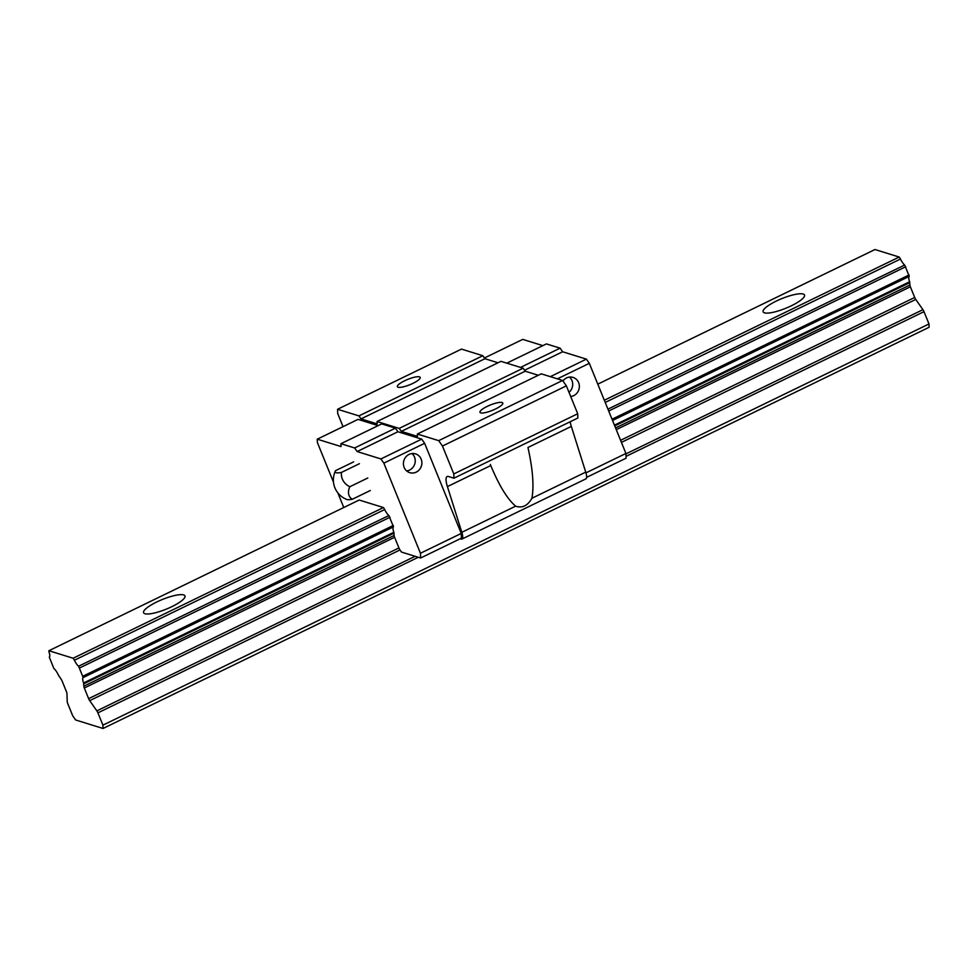 <?xml version="1.0" encoding="UTF-8"?>
<svg xmlns="http://www.w3.org/2000/svg" width="978" height="978" viewBox="0 0 978 978"><rect width="100%" height="100%" fill="white"/><g stroke="black" fill="none" stroke-linecap="round" stroke-linejoin="round"><path stroke-width="1.47" d="M144.915 613.732A22.335 5.208 157.9 0 1 143.583 612.729A22.335 5.208 157.9 0 1 162.311 599.502A22.335 5.208 157.9 0 1 184.964 595.932A22.335 5.208 157.9 0 1 169.072 607.949A22.335 5.208 157.9 0 1 144.915 613.732M928.99 323.962L929.1 327.275L103.032 728.476L75.636 719.979L72.702 715.786L67.702 703.475A2.983 0.795 64.1 0 1 67.225 701.678L66.956 693.585A2.983 0.795 -115.9 0 0 66.48 691.776L62.152 681.128A2.983 0.795 -115.9 0 0 61.088 679.135L58.448 675.199A8.337 2.225 -115.9 0 0 53.888 668.487L49.291 657.143A8.337 2.225 -115.9 0 0 49.157 652.424A3.57 0.954 64.1 0 1 48.9 650.725L359.195 500.027L383.425 507.545L73.13 658.243A3.57 0.954 64.1 0 1 74.377 660.248A8.337 2.225 -115.9 0 0 78.595 666.226L83.191 677.571A8.337 2.225 -115.9 0 0 83.57 682.986L83.839 686.189A2.983 0.795 -115.9 0 0 84.304 687.999L88.631 698.659A2.983 0.795 -115.9 0 0 89.695 700.639L96.859 710.872A2.983 0.795 64.1 0 1 97.922 712.852L102.922 725.15L928.99 323.962L923.99 311.664A2.983 0.795 64.1 0 0 922.926 309.671L915.763 299.439A2.983 0.795 -115.9 0 1 914.699 297.459L910.371 286.798A2.983 0.795 -115.9 0 1 909.907 285.001L909.626 281.786A8.337 2.225 -115.9 0 1 909.259 276.371L904.662 265.038A8.337 2.225 -115.9 0 1 900.445 259.048A3.57 0.954 64.1 0 0 899.198 257.043L874.968 249.524L597.79 384.146M102.922 725.15L103.032 728.476M764.466 312.838A22.335 5.208 157.9 0 1 763.133 311.835A22.335 5.208 157.9 0 1 781.862 298.608A22.335 5.208 157.9 0 1 804.515 295.038A22.335 5.208 157.9 0 1 788.623 307.055A22.335 5.208 157.9 0 1 764.466 312.838M48.9 650.725L73.13 658.243M604.331 400.246L899.198 257.043M343.046 426.665L337.716 413.535L337.569 409.269L358.926 415.894L361.016 418.89L377.129 423.89L377.056 421.518L399.207 428.401L401.31 431.396L417.423 436.396L417.337 434.024L438.694 440.65L442.472 446.041L453.792 473.939L453.939 478.205L448.401 476.482A17.861 4.756 -115.9 0 0 447.142 476.506A17.861 4.756 -115.9 0 0 447.411 486.604L461.824 532.301A11.907 3.179 64.1 0 1 462.007 539.037A11.907 3.179 64.1 0 1 461.164 539.049L460.222 538.756M490.345 464.464L490.773 465.54C499.098 485.577 507.386 499.11 515.638 506.164C522.264 508.401 527.68 505.76 531.91 498.267C534.122 486.127 532.802 469.208 527.961 447.484L571.323 426.42L585.736 472.129A11.907 3.179 64.1 0 1 585.92 478.853L462.007 539.037M337.569 409.269L461.482 349.097L482.826 355.723L484.929 358.718L498.01 362.777M412.948 383.352A12.311 2.873 -22.1 0 0 420.198 377.422A12.311 2.873 -22.1 0 0 419.464 376.872A12.311 2.873 -22.1 0 0 406.139 380.063A12.311 2.873 -22.1 0 0 397.386 386.689A12.311 2.873 -22.1 0 0 412.948 383.352M358.926 415.894L482.826 355.723M361.016 418.89L484.929 358.718M377.056 421.518L500.956 361.347L523.12 368.217L525.223 371.212L538.303 375.271M399.207 428.401L523.12 368.217M401.31 431.396L525.223 371.212M417.337 434.024L541.25 373.84L562.607 380.466L566.372 385.858L577.705 413.755L577.851 418.022L453.939 478.205M495.553 408.975A12.311 2.873 -22.1 0 0 502.79 403.046A12.311 2.873 -22.1 0 0 502.056 402.496A12.311 2.873 -22.1 0 0 488.731 405.687A12.311 2.873 -22.1 0 0 479.978 412.313A12.311 2.873 -22.1 0 0 495.553 408.975M438.694 440.65L562.607 380.466M442.472 446.041L566.372 385.858M453.792 473.939L577.705 413.755M570.174 421.75A17.861 4.756 -115.9 0 0 571.323 426.42M586.629 477.362L626.091 458.193L625.932 453.462L589.331 363.327L586.397 359.134L562.631 351.762L560.113 348.168L546.409 343.914L506.8 363.156M354.623 447.961L357.141 451.555L380.919 458.939L383.853 463.132L420.442 553.255L420.613 557.998L461.396 538.193L461.237 533.45L424.635 443.315L421.701 439.122L397.936 431.75L395.418 428.156L381.713 423.902L340.931 443.719L354.623 447.961L395.418 428.156M420.613 557.998L401.469 552.057L399.99 549.942A2.983 0.795 64.1 0 1 398.926 547.949L394.599 537.301A2.983 0.795 64.1 0 1 394.122 535.492L393.853 532.289A8.337 2.225 64.1 0 1 393.486 526.873L388.889 515.528A8.337 2.225 64.1 0 1 384.672 509.55A3.57 0.954 -115.9 0 0 383.425 507.545M378.18 425.626L358.046 419.379L317.251 439.183L341.029 446.555L340.931 443.719M484.428 357.997L522.741 339.39L542.876 345.637M585.956 472.875L625.932 453.462M562.937 380.931A9.829 9.193 -72.8 0 1 573.035 377.41A9.829 9.193 -72.8 0 1 579.355 386.041A9.829 9.193 -72.8 0 1 573.719 395.65A9.829 9.193 -72.8 0 1 570.7 396.518M557.387 378.853L589.331 363.327M550.321 376.652L586.397 359.134M524.55 370.259L562.631 351.762M520.504 367.41L560.113 348.168M333.498 482.215L317.373 442.508L317.251 439.183M357.141 451.555L397.936 431.75M380.919 458.939L421.701 439.122M383.853 463.132L424.635 443.315M416.249 472.117A9.829 9.193 -72.8 0 1 409.733 472.655A9.829 9.193 -72.8 0 1 403.877 460.552A9.829 9.193 -72.8 0 1 415.564 453.89A9.829 9.193 -72.8 0 1 421.885 462.508A9.829 9.193 -72.8 0 1 416.249 472.117M420.442 553.255L461.237 533.45M343.767 507.509L337.789 492.79M406.628 470.919A9.829 9.193 107.2 0 0 409.599 470.063A9.829 9.193 107.2 0 0 412.019 453.56M569 392.325A9.829 9.193 107.2 0 0 569.489 377.08M359.427 463.694L341.456 472.423A14.584 3.411 -22.1 0 1 335.356 471.103A14.584 3.411 -22.1 0 1 335.65 470.614L353.608 461.897M341.456 472.423A14.584 13.521 17 0 0 349.818 486.738A14.584 10.11 138.7 0 0 352.349 499.245L370.32 490.516M352.349 499.245A14.584 3.411 157.9 0 1 346.872 499.477A20.844 20.844 0 0 1 335.356 471.103M349.818 486.738L367.777 478.01M74.377 660.248L384.672 509.55M605.211 402.435L900.445 259.048M78.595 666.226L388.889 515.528M607.937 409.146L904.662 265.038M79.683 667.937L389.977 517.24M608.695 411.004L905.75 266.737M83.02 676.153L393.315 525.455M612.032 419.232L909.088 274.952M83.191 677.571L393.486 526.873M612.546 420.479L909.259 276.371M83.57 682.986L393.853 532.289M614.441 425.161L909.626 281.786M83.753 683.805L394.048 533.108M614.746 425.919L909.821 282.618M83.839 686.189L394.122 535.492M615.578 427.948L909.907 285.001M84.304 687.999L394.599 537.301M616.262 429.648L910.371 286.798M88.631 698.659L398.926 547.949M620.59 440.296L914.699 297.459M89.695 700.639L399.99 549.942M621.433 442.386L915.763 299.439M96.859 710.872L415.124 556.299M625.944 453.902L922.926 309.671M97.922 712.852L418.266 557.277M626.03 456.371L923.99 311.664M447.411 486.604L490.773 465.54M461.824 532.301L515.638 506.164M531.91 498.267L585.736 472.129"/></g></svg>
